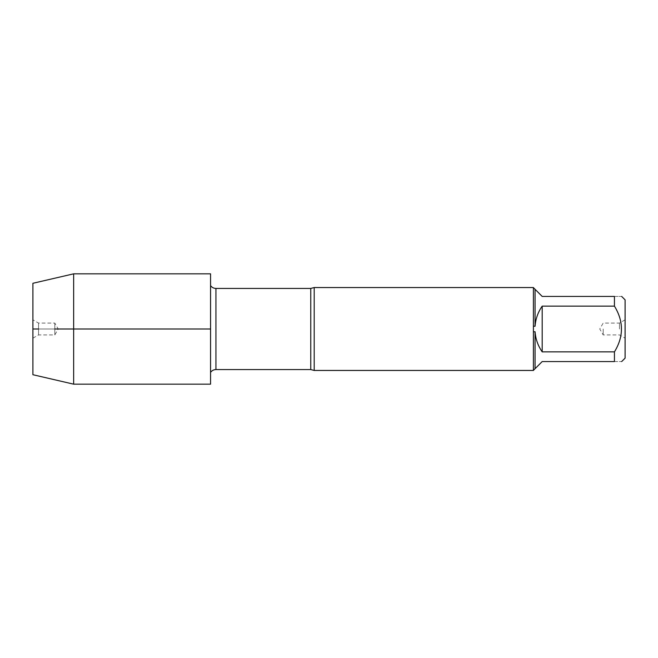 <?xml version="1.0" encoding="UTF-8"?>
<svg xmlns="http://www.w3.org/2000/svg" width="658" height="658" viewBox="0 0 658 658"><rect width="100%" height="100%" fill="white"/><g stroke="black" fill="none" stroke-linecap="round" stroke-linejoin="round"><path stroke-width="0.49" stroke-dasharray="3.29 2.47" d="M314.195 370.454L314.195 287.546M210.56 329L210.56 372.403L210.56 285.597L210.56 329L73.647 329M614.44 351.865L542.192 351.865C537.989 345.804 535.612 339.1 535.061 331.747L533.408 331.805L533.408 370.355L542.192 361.571L614.44 361.571C623.776 361.571 623.776 361.571 614.44 361.571L614.44 351.865C623.776 336.625 623.776 321.375 614.44 306.135L614.44 296.429C623.776 296.429 623.776 296.429 614.44 296.429L542.192 296.429L535.061 289.298L535.061 326.253C535.612 318.9 537.989 312.196 542.192 306.135L614.44 306.135M535.061 289.298L533.309 287.546M533.408 287.645L533.408 326.195L535.061 326.253M533.408 331.805L533.408 326.195M603.189 329L603.189 334.922L603.189 329M619.458 329L619.458 323.078L619.458 329M625.1 329L625.1 338.179L625.1 329M625.1 358.133L625.1 299.867M535.061 331.747L535.061 368.702M542.192 306.135L542.192 351.865M73.647 384.165L73.647 273.835M210.56 384.165L210.56 273.835M32.9 283.285L32.9 374.715M54.811 329L54.811 323.078L54.811 334.922L54.811 329L38.542 329L38.542 323.078L38.542 334.922L38.542 329L54.811 329M32.9 329L32.9 319.821L32.9 329M310.757 288.434L310.757 369.566M215.939 369.566L215.939 288.434M625.1 319.821L619.458 323.078L603.189 323.078L599.767 329L603.189 334.922L619.458 334.922L625.1 338.179M32.9 338.179L38.542 334.922L54.811 334.922L58.233 329L54.811 323.078L38.542 323.078L32.9 319.821"/><path stroke-width="0.99" d="M314.195 370.454L310.757 369.566L310.757 288.434L314.195 287.546L314.195 370.454L533.408 370.454M614.44 306.135L542.192 306.135C537.989 312.196 535.612 318.9 535.061 326.253L535.061 289.298L542.192 296.429L614.44 296.429C623.776 296.429 623.776 296.429 614.44 296.429L614.44 306.135C623.776 321.375 623.776 336.625 614.44 351.865L614.44 361.571L542.192 361.571L533.309 370.454M533.408 370.355L533.408 331.805L535.061 331.747C535.612 339.1 537.989 345.804 542.192 351.865L614.44 351.865M535.061 326.253L533.408 326.195L533.408 331.805M533.408 326.195L533.408 287.645L535.061 289.298M621.662 296.429L625.1 299.867L625.1 358.133L621.662 361.571M614.44 361.571C623.776 361.571 623.776 361.571 614.44 361.571M542.192 351.865L542.192 306.135M535.061 368.702L535.061 331.747M73.647 329L73.647 384.165L210.56 384.165L210.56 273.835L73.647 273.835L73.647 329L54.811 329L210.56 329M73.647 384.165L32.9 374.715L32.9 283.285L73.647 273.835M38.542 329L32.9 329L38.542 329M310.757 288.434L215.939 288.434L215.939 369.566C213.677 369.623 211.884 370.569 210.56 372.403M310.757 369.566L215.939 369.566M215.939 288.434C213.677 288.377 211.884 287.431 210.56 285.597M314.195 287.546L533.408 287.546"/></g></svg>
